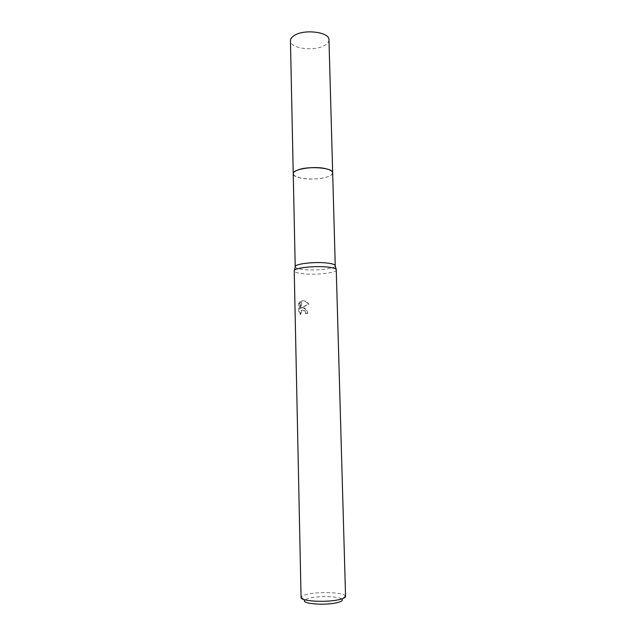 <?xml version="1.0" encoding="UTF-8"?>
<svg xmlns="http://www.w3.org/2000/svg" width="636" height="636" viewBox="0 0 636 636"><rect width="100%" height="100%" fill="white"/><g stroke="black" fill="none" stroke-linecap="round" stroke-linejoin="round"><path stroke-width="0.48" stroke-dasharray="3.18 2.39" d="M332.676 172.841L331.388 174.94C327.103 178.581 310.487 180.242 300.693 178.064L294.635 175.838L293.244 173.803M332.676 172.96L331.396 174.932C327.111 178.573 310.487 180.234 300.693 178.056L294.627 175.83L293.252 173.922M335.244 265.912C335.244 268.853 314.589 271.023 302.736 269.418C298.133 268.829 295.629 267.987 295.231 266.889M336.444 269.887C337.112 272.955 314.915 275.332 302.172 273.663C297.076 273.027 294.428 272.113 294.23 270.92M302.935 307.872L300.971 307.991L308.245 304.191C306.671 302.187 304.843 301.082 302.776 300.852L301.758 300.9L300.033 308.38L299.882 301.758L298.586 303.698L298.761 311.879L300.391 314.486L300.987 310.432L302.982 310.058L304.851 311.934L305.185 313.445L307.14 313.54C306.791 310.567 305.391 308.675 302.935 307.872M345.563 596.409L345.308 595.781C343.289 592.561 321.649 591.488 309.295 593.897C304.882 594.716 302.211 595.701 301.289 596.854L301.067 597.498M345.308 595.781L342.112 599.39C340.467 596.592 321.967 595.638 311.441 597.737C307.681 598.452 305.423 599.311 304.66 600.312L301.289 596.854M301.059 314.367L299.445 311.751L299.262 303.555L300.55 301.631L300.693 308.253L302.41 300.764C304.763 300.55 306.934 301.647 308.929 304.056L301.623 307.864C304.843 307.315 306.91 309.168 307.808 313.421L305.844 313.325L305.511 311.815C304.358 309.851 303.07 309.35 301.639 310.304L301.051 314.367L300.391 314.486M305.844 313.325L305.185 313.445M299.262 303.555L298.586 303.698M299.445 311.751L298.761 311.879M307.808 313.421L307.14 313.54M301.623 307.864L300.971 307.991M300.55 301.631L299.882 301.758M300.693 308.253L300.033 308.38M302.41 300.764L301.758 300.892M308.929 304.056L308.245 304.191M328.979 39.822C328.971 41.936 327.461 43.828 324.463 45.498C314.065 51.699 289.944 48.471 290.437 40.768M332.676 173.016C332.501 174.367 330.943 175.584 328.009 176.673C317.483 180.839 293.276 179.05 293.252 173.978M299.643 301.997L300.303 301.861M300.987 310.432L301.639 310.304"/><path stroke-width="0.95" d="M293.252 173.978L293.236 173.795C292.306 169.216 313.691 165.75 325.664 168.675C330.187 169.733 332.525 171.124 332.676 172.841L332.676 173.016M293.252 173.922C291.916 169.303 313.54 165.694 325.672 168.667C330.315 169.756 332.652 171.187 332.676 172.96M295.231 266.889L295.374 266.261C296.599 263.487 316.911 261.523 328.176 263.161C332.024 263.686 334.313 264.393 335.061 265.291L335.244 265.912M294.23 270.92L294.396 270.427C295.661 267.573 317.11 265.538 328.995 267.215C333.049 267.756 335.466 268.479 336.245 269.402L345.563 596.409C345.483 597.729 342.923 598.889 337.883 599.907C324.511 602.713 300.16 601.044 301.067 597.498L294.23 270.92M304.66 600.312C301.448 603.628 323.454 605.591 335.752 602.968C340.809 601.91 342.923 600.718 342.112 599.39M332.684 172.825C333.558 167.697 307.935 165.646 297.481 170.122C294.659 171.251 293.252 172.475 293.236 173.795L290.437 40.768C290.437 38.796 291.805 36.991 294.54 35.346C304.708 28.803 329.758 32.174 328.979 39.822L335.252 265.769M293.244 173.803L295.207 266.746M295.374 266.261L294.396 270.427M335.061 265.291L336.245 269.402"/></g></svg>
